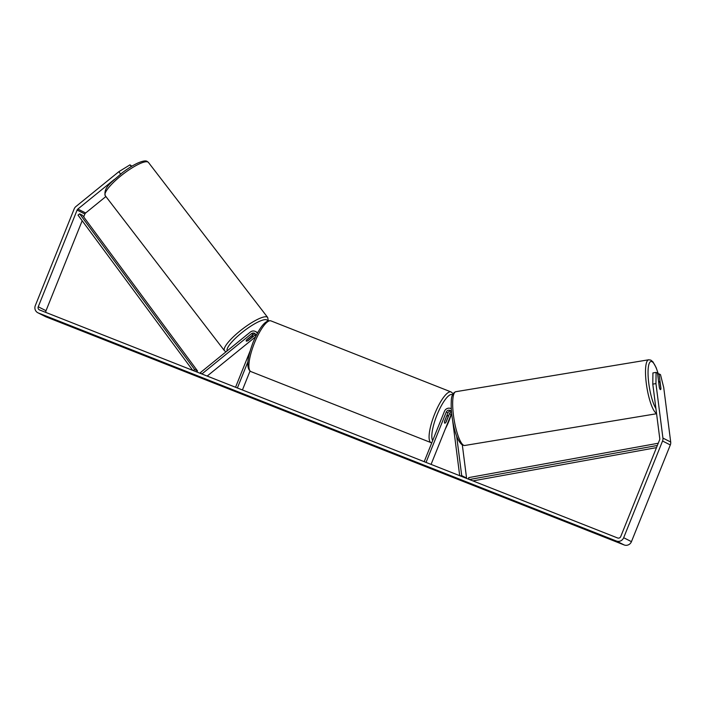 <?xml version="1.0" encoding="UTF-8"?>
<svg xmlns="http://www.w3.org/2000/svg" width="706" height="706" viewBox="0 0 706 706"><rect width="100%" height="100%" fill="white"/><g stroke="black" fill="none" stroke-linecap="round" stroke-linejoin="round"><path stroke-width="1.06" d="M451.681 413.61A2.868 2.762 -63.2 0 0 451.134 414.493L431.075 464.389M450.896 411.06A2.868 2.762 -63.2 0 0 447.931 412.869L444.568 421.235A4.095 1.085 111.5 0 0 444.754 423.159A4.095 1.085 111.5 0 0 446.121 422.02L449.484 413.654A2.868 2.762 116.8 0 1 451.443 411.916M451.072 408.659L451.293 408.774A4.916 4.739 -63.2 0 0 444.436 411.316L424.191 461.68M451.549 412.242A2.868 2.762 -63.2 0 0 446.28 412.039L426.036 462.404M459.703 475.685L452.599 420.229M460.162 475.862L461.706 475.615L456.641 436.07M461.706 475.615L466.569 478.068L462.333 445.036M465.986 478.165L466.569 478.068M659.422 387.797L658.724 382.361A4.095 0.944 -99.4 0 1 659.148 381.531A4.095 0.944 -99.4 0 1 659.298 381.549A4.095 0.944 -99.4 0 1 660.163 383.04L660.895 388.777A4.095 0.944 -99.4 0 1 660.489 389.615A4.095 0.891 -99.3 0 1 659.36 387.585L657.507 373.121L656.086 372.397L655.945 383.605L652.785 384.117L652.926 372.918L656.086 372.397M612.164 539.861L604.115 536.534L612.164 539.861M55.589 320.365L50.302 318.053L55.589 320.365M114.46 179.342L77.872 209.047A2.462 2.374 -63.2 0 0 77.113 210.07L38.239 306.775A2.462 2.374 -63.2 0 0 39.527 309.934L617.609 537.981A2.462 2.374 -63.2 0 0 620.733 536.569L659.607 439.864A2.462 2.374 -63.2 0 0 659.766 438.602L652.785 384.117M120.611 174.055L118.82 171.708L75.93 206.523A5.736 5.533 -63.2 0 0 74.174 208.914L35.3 305.619A5.736 5.533 -63.2 0 0 37.859 312.767L45.634 316.703A5.736 5.533 -63.2 0 0 46.084 316.897L624.157 544.953A5.736 5.533 -63.2 0 0 631.446 541.652L670.321 444.948A5.736 5.533 -63.2 0 0 670.7 442.018L663.719 387.532L660.489 374.63L659.06 373.906L660.922 388.371A4.095 0.891 -99.3 0 1 660.887 388.706M37.859 312.767A5.736 5.533 -63.2 0 0 38.309 312.97L616.382 541.017A5.736 5.533 -63.2 0 0 623.672 537.725L662.546 441.021A5.736 5.533 -63.2 0 0 662.925 438.091L655.945 383.605M657.639 374.136L659.06 373.906M105.891 196.533L85.647 212.983A2.462 2.374 -63.2 0 0 84.888 214.006L83.714 216.918M82.178 220.74L46.014 310.711A2.462 2.374 -63.2 0 0 45.969 312.467M131.881 166.192L129.983 164.86L131.281 166.554M118.82 171.708L129.983 164.86M246.235 341.016A4.095 0.988 -37.5 0 1 246.809 339.665L253.172 334.503A2.868 2.762 116.8 0 1 255.263 333.876M255.81 334.741A2.868 2.762 -63.2 0 0 254.734 335.288L248.362 340.451A4.095 0.988 -37.5 0 1 246.323 341.086A4.095 0.935 -37.6 0 1 246.235 341.024A4.095 0.935 -37.6 0 1 246.57 340.045L246.544 340.01M201.881 373.977L251.521 333.664A2.868 2.762 116.8 0 1 256.004 335.835M201.422 373.792L200.469 372.556L250.312 332.085A4.916 4.739 116.8 0 1 257.337 333.267M250.021 371.091L242.432 389.968M249.95 351.42L235.548 387.259M247.85 361.957L237.384 387.982M255.44 331.485L257.09 332.323A4.916 4.739 116.8 0 1 257.664 332.667M207.185 376.069L255.528 336.815M446.677 416.293A4.095 1.085 -68.5 0 1 447.763 415.534A4.095 1.085 -68.5 0 1 448.036 416.972L445.848 422.409A4.095 1.085 -68.5 0 1 444.754 423.159A4.095 1.085 -68.5 0 1 444.489 421.72L446.571 416.249M251.001 336.268L251.089 336.374A4.095 0.935 -37.6 0 1 252.651 335.95A4.095 0.935 -37.6 0 1 252.73 336.021A4.095 0.935 -37.6 0 1 252.404 337L247.885 340.671A4.095 0.935 -37.6 0 1 246.323 341.086M245.317 336.144A4.095 0.935 -37.6 0 1 247.515 334.362M251.089 336.374L246.57 340.045M79.619 213.847L194.627 369.494L197.539 370.968L82.531 215.321L79.619 213.847L78.013 215.101L192.747 370.368M197.539 370.968L196.444 371.833M194.627 369.494L193.25 370.571M656.483 447.622L472.914 480.901M657.357 445.46L469.437 479.524M658.248 443.244L468.678 477.609L468.934 479.321M449.484 413.654L451.134 414.493M446.28 412.039L447.931 412.869M655.918 408.571A25.213 5.807 -99.4 0 1 648.337 379.157A25.213 5.807 -99.4 0 1 651.92 361.64A25.213 5.807 -99.4 0 1 658.274 374.039M455.829 391.698C452.793 392.827 451.275 396.163 451.266 401.714C450.993 406.956 451.416 413.019 452.537 419.902C454.858 433.599 458.203 442.018 462.58 445.159L464.733 445.486A27.26 6.275 -99.4 0 1 463.71 445.318A27.26 6.275 -99.4 0 1 453.764 417.502A27.26 6.275 -99.4 0 1 455.829 391.698L648.673 359.786A27.26 6.275 80.6 0 0 646.599 385.564A27.26 6.275 80.6 0 0 656.536 413.398M616.382 541.017L624.157 544.953M38.309 312.97L46.084 316.897M662.925 438.091L670.7 442.018M38.239 306.775L46.014 310.711M77.113 210.07L84.888 214.006M77.872 209.047L85.647 212.983M623.672 537.725L631.446 541.652M662.546 441.021L670.321 444.948M254.734 335.288L255.969 335.915M251.521 333.664L253.172 334.503M270.928 320.877A27.26 7.21 111.5 0 0 254.46 342.966A27.26 7.21 111.5 0 0 250.921 371.594C246.156 368.726 246.871 359.01 253.048 342.445C259.746 326.834 265.712 319.641 270.928 320.877L451.116 391.962L453.12 393.683M250.921 371.594L431.11 442.671A27.26 7.21 -68.5 0 1 434.649 414.051A27.26 7.21 -68.5 0 1 451.116 391.962M445.362 428.869A25.213 6.672 111.5 0 0 448.928 421.067A25.213 6.672 111.5 0 0 451.487 413.857M452.555 394.778A25.213 6.672 111.5 0 0 436.979 415.022A25.213 6.672 111.5 0 0 432.672 440.579M147.881 161.992A27.26 6.213 142.4 0 0 121.829 175.106A27.26 6.213 142.4 0 0 105.238 195.686C103.235 186.905 112.563 181.68 122.059 172.917C127.698 168.602 132.913 165.328 137.714 163.086C142.665 160.95 145.815 160.403 147.183 161.427L148.454 162.451A27.26 6.213 142.4 0 0 147.881 161.992M225.991 351.835L224.473 350.714A27.26 6.213 -37.6 0 1 241.055 330.134A27.26 6.213 -37.6 0 1 267.106 317.02A27.26 6.213 -37.6 0 1 267.689 317.471L148.454 162.451M267.565 321.018A25.213 5.745 142.4 0 0 266.744 319.88A25.213 5.745 142.4 0 0 243.023 331.714A25.213 5.745 142.4 0 0 227.191 350.856M658.336 374.021L656.121 367.561L652.953 361.869L650.826 360.113L648.673 359.786M464.733 445.486L656.58 413.734M658.601 381.619L659.148 381.531M451.628 413.681L445.045 429.645M447.763 415.534L446.986 415.225M431.11 442.671L431.754 442.865M224.473 350.714L105.238 195.686M252.73 336.021L252.183 335.306M268.306 320.762L267.689 317.471"/></g></svg>
